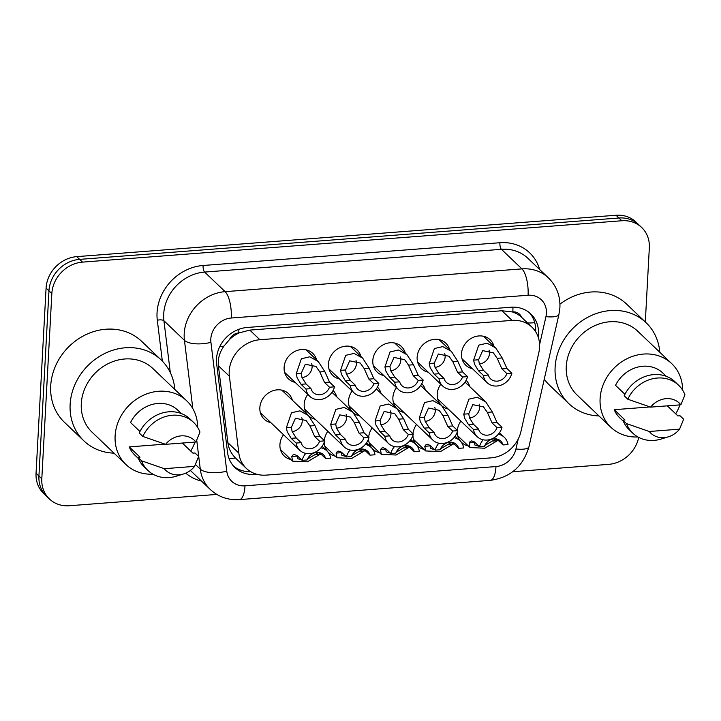<?xml version="1.0" encoding="UTF-8"?>
<svg xmlns="http://www.w3.org/2000/svg" width="721" height="721" viewBox="0 0 721 721"><rect width="100%" height="100%" fill="white"/><g stroke="black" fill="none" stroke-linecap="round" stroke-linejoin="round"><path stroke-width="1.08" d="M468.335 445.948A17.61 15.447 -46.3 0 1 461.647 442.424A17.61 15.447 -46.3 0 1 457.294 431.906M423.993 449.354A17.61 15.447 -46.3 0 1 417.306 445.83A17.61 15.447 -46.3 0 1 412.944 435.304M379.643 452.752A17.61 15.447 -46.3 0 1 372.955 449.228A17.61 15.447 -46.3 0 1 368.602 438.71M335.301 456.15A17.61 15.447 -46.3 0 1 328.614 452.635A17.61 15.447 -46.3 0 1 324.252 442.108M290.951 459.556A17.61 15.447 -46.3 0 1 284.263 456.032A17.61 15.447 -46.3 0 1 279.928 444.56A17.61 15.447 -46.3 0 1 283.506 434.727M448.255 409.059A17.61 15.447 -46.3 0 1 442.315 406.202M440.612 404.535A17.61 15.447 -46.3 0 1 437.232 394.063A17.61 15.447 -46.3 0 1 440.81 384.23M403.913 412.457A17.61 15.447 -46.3 0 1 397.974 409.609M396.271 407.933A17.61 15.447 -46.3 0 1 392.891 397.469A17.61 15.447 -46.3 0 1 396.46 387.628M359.563 415.864A17.61 15.447 -46.3 0 1 353.623 413.007M351.92 411.34A17.61 15.447 -46.3 0 1 348.54 400.867A17.61 15.447 -46.3 0 1 352.118 391.034M315.212 419.262A17.61 15.447 -46.3 0 1 309.282 416.414M307.57 414.737A17.61 15.447 -46.3 0 1 304.199 404.274A17.61 15.447 -46.3 0 1 307.768 394.432M270.871 422.668A17.61 15.447 -46.3 0 1 264.183 419.144A17.61 15.447 -46.3 0 1 259.848 407.671A17.61 15.447 -46.3 0 1 270.763 391.629A17.61 15.447 -46.3 0 1 288.499 393.666A17.61 15.447 -46.3 0 1 292.329 400.182M472.516 368.764A17.61 15.447 -46.3 0 1 465.829 365.25A17.61 15.447 -46.3 0 1 461.503 353.777A17.61 15.447 -46.3 0 1 472.408 337.734A17.61 15.447 -46.3 0 1 490.145 339.771A17.61 15.447 -46.3 0 1 493.975 346.287M428.175 372.171A17.61 15.447 -46.3 0 1 421.479 368.647A17.61 15.447 -46.3 0 1 417.153 357.174A17.61 15.447 -46.3 0 1 428.067 341.132A17.61 15.447 -46.3 0 1 445.803 343.169A17.61 15.447 -46.3 0 1 449.625 349.685M383.824 375.569A17.61 15.447 -46.3 0 1 377.137 372.054A17.61 15.447 -46.3 0 1 372.802 360.581A17.61 15.447 -46.3 0 1 383.716 344.539A17.61 15.447 -46.3 0 1 401.453 346.576A17.61 15.447 -46.3 0 1 405.283 353.092M339.483 378.976A17.61 15.447 -46.3 0 1 332.787 375.452A17.61 15.447 -46.3 0 1 328.461 363.979A17.61 15.447 -46.3 0 1 339.375 347.937A17.61 15.447 -46.3 0 1 357.111 349.973A17.61 15.447 -46.3 0 1 360.933 356.489M295.132 382.373A17.61 15.447 -46.3 0 1 288.445 378.858A17.61 15.447 -46.3 0 1 284.11 367.386A17.61 15.447 -46.3 0 1 295.024 351.343A17.61 15.447 -46.3 0 1 312.761 353.38A17.61 15.447 -46.3 0 1 316.591 359.896M538.848 352.506A31.075 27.263 133.7 0 0 539.569 347.396A31.075 27.263 133.7 0 0 531.927 327.145A31.075 27.263 133.7 0 0 512.054 320.394L259.893 339.735A31.075 27.263 133.7 0 0 229.377 376.245L238.84 453.158A31.075 27.263 133.7 0 0 246.312 468.362A31.075 27.263 133.7 0 0 266.184 475.121L490.983 457.871A31.075 27.263 133.7 0 0 520.941 431.519L538.848 352.506M229.494 339.546A31.075 27.263 -46.3 0 1 239.264 332.868L238.75 332.913A10.355 9.085 133.7 0 0 229.494 339.546L223.979 346.08C219.59 352.218 217.724 358.779 218.4 365.772L227.863 442.676C228.683 448.57 231.216 453.671 235.452 457.979L246.312 468.362M531.927 327.145L521.436 317.15A10.355 9.085 133.7 0 0 512.829 311.887A31.075 10.68 -94.4 0 0 512.937 307.146M512.829 311.887L512.316 311.923A31.075 27.263 -46.3 0 1 521.436 317.15M512.316 311.923L501.951 310.751L249.79 330.101L239.264 332.868M324.324 440.576A17.61 15.447 -46.3 0 1 327.848 431.32M368.665 437.178A17.61 15.447 -46.3 0 1 372.198 427.923M413.016 433.772A17.61 15.447 -46.3 0 1 416.54 424.516M457.357 430.374A17.61 15.447 -46.3 0 1 460.89 421.118M333.084 390.494A17.61 15.447 -46.3 0 1 336.671 396.784M377.425 387.096A17.61 15.447 -46.3 0 1 381.021 393.378M421.776 383.689A17.61 15.447 -46.3 0 1 425.363 389.98M466.117 380.291A17.61 15.447 -46.3 0 1 469.713 386.573M216.832 494.426L69.324 505.745A31.075 27.263 -46.3 0 1 49.452 498.995A31.075 27.263 -46.3 0 1 41.809 478.744L51.84 293.591L48.956 290.842A31.075 27.263 -46.3 0 1 79.634 259.371L618.933 218.003A31.075 27.263 -46.3 0 1 638.806 224.754A31.075 27.263 -46.3 0 0 618.933 218.003L79.634 259.371A31.075 27.263 -46.3 0 0 48.956 290.842L38.925 475.995L48.956 290.842L46.081 288.094A31.075 27.263 -46.3 0 1 76.759 256.631L616.058 215.255A31.075 27.263 -46.3 0 1 635.931 222.005L641.69 227.503A31.075 27.263 -46.3 0 1 649.333 247.754L645.313 321.963M49.452 498.995L46.568 496.246A31.075 27.263 -46.3 0 1 38.925 475.995A31.075 27.263 -46.3 0 0 46.568 496.246L43.693 493.497A31.075 27.263 -46.3 0 1 36.05 473.246L46.081 288.094M538.217 337.122A31.075 27.263 133.7 0 0 538.515 334.238A31.075 27.263 133.7 0 0 530.872 313.986A31.075 27.263 133.7 0 0 511 307.227L247.177 327.469A31.075 27.263 133.7 0 0 216.67 363.979L227.548 452.428A31.075 27.263 133.7 0 0 235.019 467.632A31.075 27.263 133.7 0 0 254.892 474.382L256.766 474.238M529.376 312.671A31.075 27.263 -46.3 0 1 535.64 331.489A31.075 27.263 -46.3 0 1 535.631 331.669M638.716 437.404A31.075 27.263 -46.3 0 1 608.623 464.369L512.739 471.723M51.84 293.591A31.075 27.263 -46.3 0 1 82.518 262.12L621.817 220.752A31.075 27.263 -46.3 0 1 641.69 227.503M250.746 471.705A31.075 27.263 -46.3 0 1 233.64 466.199M329.488 387.222L324.549 382.509L319.818 371.937L315.978 366.466L305.307 364.222L301.225 373.37L301.964 377.425L306.046 383.933L310.985 388.637A10.355 9.085 133.7 0 0 313.247 392.503A10.355 9.085 133.7 0 0 329.488 387.222L334.49 386.835L329.56 382.13L324.801 371.558L318.258 361.491L306.074 349.856M302.018 377.57A10.355 9.085 133.7 0 0 312.103 367.088A10.355 9.085 133.7 0 0 311.67 363.726M334.49 386.835A15.538 13.627 133.7 0 1 323.909 398.65A15.538 13.627 133.7 0 1 309.67 396.253A15.538 13.627 133.7 0 1 305.983 389.025L301.045 384.311L297.115 377.795L296.241 373.748L301.36 358.752L309.742 356.814L318.258 361.491M305.983 389.025L310.985 388.637M314.689 436.538L309.949 425.967L306.11 420.496L295.439 418.252L291.356 427.4L292.104 431.455L296.178 437.962L301.117 442.667A10.355 9.085 133.7 0 0 303.379 446.533A10.355 9.085 133.7 0 0 319.619 441.252L314.689 436.538L319.691 436.151L324.621 440.864L319.619 441.252M292.149 431.6A10.355 9.085 133.7 0 0 302.234 421.118A10.355 9.085 133.7 0 0 301.802 417.756M301.117 442.667L296.115 443.055L291.176 438.341L287.246 431.825L286.372 427.778L291.491 412.782L299.873 410.844L308.399 415.521L314.933 425.588L319.691 436.151M296.115 443.055A15.538 13.627 133.7 0 0 299.801 450.274A15.538 13.627 133.7 0 0 314.041 452.68A15.538 13.627 133.7 0 0 324.621 440.864M307.506 459.025L318.358 452.653L320.692 453.842L325.631 458.556A10.355 9.085 133.7 0 0 323.368 454.69A10.355 9.085 133.7 0 0 307.119 459.971L302.117 460.358L297.178 455.645L294.33 454.5L292.942 454.969L291.753 456.501L292.627 461.152L280.433 449.516M296.98 455.465L297.494 458.637L301.693 459.953M325.631 458.556L330.633 458.168A15.538 13.627 133.7 0 0 326.946 450.949A15.538 13.627 133.7 0 0 320.953 447.822M305.785 453.401A15.538 13.627 133.7 0 0 302.117 460.358M320.728 453.879L307.362 461.828L292.627 461.152M373.839 383.815L368.9 379.111L364.159 368.539L360.32 363.069L349.658 360.815L345.575 369.963L346.314 374.019L350.397 380.526L355.327 385.239A10.355 9.085 133.7 0 0 357.589 389.097A10.355 9.085 133.7 0 0 373.839 383.815L378.84 383.437L373.902 378.723L369.152 368.161L362.609 358.094L350.415 346.459M346.368 374.163A10.355 9.085 133.7 0 0 356.444 363.69A10.355 9.085 133.7 0 0 356.021 360.32M378.84 383.437A15.538 13.627 133.7 0 1 368.26 395.252A15.538 13.627 133.7 0 1 354.011 392.846A15.538 13.627 133.7 0 1 350.325 385.618L345.395 380.913L341.466 374.388L340.582 370.351L345.701 355.345L354.083 353.416L362.609 358.094M350.325 385.618L355.327 385.239M418.18 380.418L413.25 375.704L408.51 365.141L404.67 359.662L393.999 357.418L389.917 366.565L390.665 370.621L394.738 377.128L399.677 381.833A10.355 9.085 133.7 0 0 401.939 385.699A10.355 9.085 133.7 0 0 418.18 380.418L423.182 380.03L418.252 375.326L413.493 364.754L406.959 354.687L394.766 343.052M390.71 370.765A10.355 9.085 133.7 0 0 400.795 360.284A10.355 9.085 133.7 0 0 400.362 356.922M423.182 380.03A15.538 13.627 133.7 0 1 412.601 391.845A15.538 13.627 133.7 0 1 398.362 389.448A15.538 13.627 133.7 0 1 394.675 382.22L389.737 377.507L385.807 370.991L384.933 366.944L390.052 351.947L398.434 350.009L406.959 354.687M394.675 382.22L399.677 381.833M462.531 377.011L457.592 372.306L452.851 361.735L449.012 356.264L438.35 354.011L434.267 363.159L435.006 367.214L439.089 373.721L444.028 378.435A10.355 9.085 133.7 0 0 446.281 382.292A10.355 9.085 133.7 0 0 462.531 377.011L467.532 376.632L462.594 371.919L457.844 361.356L451.301 351.289L439.107 339.654M435.06 367.359A10.355 9.085 133.7 0 0 445.136 356.886A10.355 9.085 133.7 0 0 444.713 353.515M467.532 376.632A15.538 13.627 133.7 0 1 456.952 388.448A15.538 13.627 133.7 0 1 442.703 386.041A15.538 13.627 133.7 0 1 439.017 378.822L434.087 374.109L430.158 367.584L429.274 363.546L434.393 348.54L442.775 346.612L451.301 351.289M439.017 378.822L444.028 378.435M506.872 373.613L501.942 368.9L497.202 358.337L493.362 352.857L482.691 350.613L478.609 359.761L479.357 363.817L483.43 370.324L488.369 375.028A10.355 9.085 133.7 0 0 490.631 378.895A10.355 9.085 133.7 0 0 506.872 373.613L511.883 373.226L506.944 368.521L502.186 357.949L495.651 347.882L483.458 336.247M479.402 363.961A10.355 9.085 133.7 0 0 489.487 353.479A10.355 9.085 133.7 0 0 489.054 350.118M511.883 373.226A15.538 13.627 133.7 0 1 501.302 385.041A15.538 13.627 133.7 0 1 487.054 382.644A15.538 13.627 133.7 0 1 483.367 375.416L478.429 370.702L474.508 364.186L473.625 360.139L478.744 345.143L487.126 343.205L495.651 347.882M483.367 375.416L488.369 375.028M359.031 433.141L354.29 422.569L350.451 417.099L339.789 414.845L335.707 423.993L336.446 428.049L340.528 434.556L345.458 439.269A10.355 9.085 133.7 0 0 347.72 443.127A10.355 9.085 133.7 0 0 363.97 437.845L359.031 433.141L364.033 432.753L368.972 437.467L363.97 437.845M336.5 428.193A10.355 9.085 133.7 0 0 346.576 417.72A10.355 9.085 133.7 0 0 346.152 414.35M345.458 439.269L340.456 439.648L335.526 434.943L331.597 428.418L330.714 424.381L335.833 409.375L344.214 407.446L352.74 412.124L359.283 422.182L364.033 432.753M340.456 439.648A15.538 13.627 133.7 0 0 344.142 446.876A15.538 13.627 133.7 0 0 358.391 449.282A15.538 13.627 133.7 0 0 368.972 437.467M403.381 429.734L398.641 419.162L394.802 413.692L384.131 411.448L380.048 420.595L380.796 424.651L384.87 431.158L389.809 435.863A10.355 9.085 133.7 0 0 392.071 439.729A10.355 9.085 133.7 0 0 408.311 434.448L403.381 429.734L408.383 429.355L413.313 434.06L408.311 434.448M380.841 424.795A10.355 9.085 133.7 0 0 390.926 414.314A10.355 9.085 133.7 0 0 390.494 410.952M389.809 435.863L384.807 436.25L379.868 431.537L375.947 425.02L375.064 420.974L380.183 405.977L388.565 404.039L397.091 408.717L403.625 418.784L408.383 429.355M384.807 436.25A15.538 13.627 133.7 0 0 388.493 443.469A15.538 13.627 133.7 0 0 402.742 445.875A15.538 13.627 133.7 0 0 413.313 434.06M447.723 426.336L442.991 415.765L439.143 410.294L428.481 408.041L424.399 417.189L425.138 421.244L429.22 427.751L434.159 432.465A10.355 9.085 133.7 0 0 436.412 436.322A10.355 9.085 133.7 0 0 452.662 431.041L447.723 426.336L452.725 425.949L457.664 430.662L452.662 431.041M425.192 421.388A10.355 9.085 133.7 0 0 435.277 410.916A10.355 9.085 133.7 0 0 434.844 407.545M434.159 432.465L429.157 432.843L424.218 428.139L420.289 421.614L419.406 417.576L424.525 402.57L432.906 400.642L441.432 405.319L447.975 415.377L452.725 425.949M429.157 432.843A15.538 13.627 133.7 0 0 432.834 440.071A15.538 13.627 133.7 0 0 447.083 442.478A15.538 13.627 133.7 0 0 457.664 430.662M598.998 415.936A55.941 49.064 -46.3 0 1 568.869 403.661A55.941 49.064 -46.3 0 1 555.116 367.214A55.941 49.064 -46.3 0 1 589.778 316.258A55.941 49.064 -46.3 0 1 646.115 322.729A55.941 49.064 -46.3 0 1 659.787 352.245M559.956 304.145A55.941 49.064 -46.3 0 1 626.684 304.181L646.115 322.729M637.914 436.962A44.026 38.619 -46.3 0 1 610.93 427.328A44.026 38.619 -46.3 0 1 600.097 398.641A44.026 38.619 -46.3 0 1 627.378 358.535A44.026 38.619 -46.3 0 1 671.72 363.627A44.026 38.619 -46.3 0 1 682.607 390.133M610.93 427.328L577.097 395.045A44.026 38.619 -46.3 0 1 566.273 366.358A44.026 38.619 -46.3 0 1 593.554 326.252A44.026 38.619 -46.3 0 1 637.887 331.345L671.72 363.627M668.466 436.782A20.72 18.169 -46.3 0 1 649.27 431.491L679.561 429.166A20.72 18.169 -46.3 0 1 668.466 436.782L661.139 439.035A33.148 29.074 -46.3 0 1 632.831 433.195A33.148 29.074 -46.3 0 1 626.486 423.587L622.89 420.154L625.008 419.992L614.211 409.69L650.018 406.941M623.341 421.28L619.862 417.964A31.075 27.263 -46.3 0 1 614.211 409.69M667.34 405.842L677.911 415.936L680.029 415.774L683.634 419.207L679.561 429.166M649.27 431.491L626.486 423.587M632.831 433.195L629.235 429.761A33.148 29.074 -46.3 0 1 622.89 420.154M624.936 394.306L615.527 385.329A31.075 27.263 -46.3 0 1 662.779 372.991L666.258 376.317M679.975 404.869A44.026 38.619 -46.3 0 1 675.685 413.809M568.869 403.661L549.438 385.113A55.941 49.064 -46.3 0 1 544.265 379.174M650.594 407.131A20.72 18.169 -46.3 0 1 680.876 404.805L650.594 407.131L627.802 399.227A33.148 29.074 -46.3 0 1 678.605 385.23A33.148 29.074 -46.3 0 1 684.95 394.847L680.876 404.805M627.802 399.227L624.206 395.793A33.148 29.074 -46.3 0 1 675.009 381.797L678.605 385.23M114.017 453.149A55.941 49.064 -46.3 0 1 83.888 440.864A55.941 49.064 -46.3 0 1 70.135 404.418A55.941 49.064 -46.3 0 1 104.797 353.461A55.941 49.064 -46.3 0 1 161.134 359.932A55.941 49.064 -46.3 0 1 174.806 389.448M83.888 440.864L64.457 422.317A55.941 49.064 -46.3 0 1 50.704 385.87A55.941 49.064 -46.3 0 1 85.366 334.914A55.941 49.064 -46.3 0 1 141.704 341.384L161.134 359.932M152.933 474.175A44.026 38.619 -46.3 0 1 125.95 464.531A44.026 38.619 -46.3 0 1 115.117 435.845A44.026 38.619 -46.3 0 1 142.398 395.748A44.026 38.619 -46.3 0 1 186.739 400.831A44.026 38.619 -46.3 0 1 197.626 427.337M125.95 464.531L92.117 432.249A44.026 38.619 -46.3 0 1 81.293 403.562A44.026 38.619 -46.3 0 1 108.574 363.456A44.026 38.619 -46.3 0 1 152.906 368.548L186.739 400.831M183.485 473.985A20.72 18.169 -46.3 0 1 164.289 468.695L194.58 466.37A20.72 18.169 -46.3 0 1 183.485 473.985L176.158 476.239A33.148 29.074 -46.3 0 1 147.85 470.398A33.148 29.074 -46.3 0 1 141.505 460.791L137.909 457.357L140.027 457.195L129.23 446.894L165.037 444.145M138.36 458.484L134.89 455.167A31.075 27.263 -46.3 0 1 129.23 446.894M182.359 443.045L192.931 453.139L195.049 452.977L198.654 456.411L194.58 466.37M164.289 468.695L141.505 460.791M147.85 470.398L144.254 466.965A33.148 29.074 -46.3 0 1 137.909 457.357M139.955 431.509L130.546 422.533A31.075 27.263 -46.3 0 1 177.799 410.204L181.277 413.521M194.994 442.072A44.026 38.619 -46.3 0 1 190.704 451.013M165.614 444.334A20.72 18.169 -46.3 0 1 195.896 442.009L165.614 444.334L142.821 436.43A33.148 29.074 -46.3 0 1 193.625 422.443A33.148 29.074 -46.3 0 1 199.969 432.05L195.896 442.009M142.821 436.43L139.225 432.997A33.148 29.074 -46.3 0 1 190.029 419.009L193.625 422.443M492.073 422.93L487.333 412.358L483.494 406.887L472.823 404.643L468.74 413.791L469.488 417.847L473.571 424.354L478.501 429.058A10.355 9.085 133.7 0 0 480.763 432.924A10.355 9.085 133.7 0 0 497.012 427.643L492.073 422.93L497.075 422.551L502.014 427.256L497.012 427.643M469.533 417.991A10.355 9.085 133.7 0 0 479.618 407.509A10.355 9.085 133.7 0 0 479.186 404.148M478.501 429.058L473.499 429.446L468.56 424.732L464.639 418.216L463.756 414.169L468.875 399.173L477.257 397.235L485.783 401.912L492.326 411.979L497.075 422.551M473.499 429.446A15.538 13.627 133.7 0 0 477.185 436.674A15.538 13.627 133.7 0 0 491.434 439.071A15.538 13.627 133.7 0 0 502.014 427.256M351.857 455.627L362.708 449.246L365.033 450.445L369.972 455.149A10.355 9.085 133.7 0 0 367.71 451.292A10.355 9.085 133.7 0 0 351.469 456.573L346.468 456.952L341.529 452.247L338.672 451.094L337.284 451.571L336.103 453.094L336.977 457.754L324.783 446.119M341.33 452.067L341.835 455.23L346.035 456.546M369.972 455.149L374.974 454.771A15.538 13.627 133.7 0 0 371.288 447.543A15.538 13.627 133.7 0 0 365.304 444.415M350.136 450.003A15.538 13.627 133.7 0 0 346.468 456.952M365.078 450.481L351.713 458.43L336.977 457.754M396.208 452.22L407.05 445.848L409.384 447.038L414.323 451.752A10.355 9.085 133.7 0 0 412.061 447.885A10.355 9.085 133.7 0 0 395.811 453.167L390.809 453.554L385.879 448.841L383.022 447.696L381.634 448.174L380.454 449.697L381.319 454.347L369.125 442.712M385.672 448.66L386.186 451.833L390.385 453.149M414.323 451.752L419.325 451.364A15.538 13.627 133.7 0 0 415.638 444.145A15.538 13.627 133.7 0 0 409.645 441.018M394.477 446.596A15.538 13.627 133.7 0 0 390.809 453.554M409.42 447.074L396.063 455.023L381.319 454.347M440.549 448.822L451.4 442.442L453.734 443.64L458.664 448.345A10.355 9.085 133.7 0 0 456.411 444.487A10.355 9.085 133.7 0 0 440.161 449.769L435.16 450.147L430.221 445.443L427.364 444.289L425.976 444.767L424.795 446.29L425.669 450.949L413.475 439.314M430.022 445.263L430.527 448.426L434.736 449.742M458.664 448.345L463.666 447.966A15.538 13.627 133.7 0 0 459.98 440.738A15.538 13.627 133.7 0 0 453.996 437.611M438.828 443.199A15.538 13.627 133.7 0 0 435.16 450.147M453.77 443.676L440.405 451.625L425.669 450.949M484.9 445.416L495.751 439.044L498.076 440.234L503.015 444.947A10.355 9.085 133.7 0 0 500.753 441.081A10.355 9.085 133.7 0 0 484.503 446.362L479.501 446.75L474.571 442.036L471.714 440.892L470.326 441.369L469.146 442.892L470.011 447.543L457.826 435.908M474.373 441.856L474.878 445.028L479.077 446.344M503.015 444.947L508.017 444.56A15.538 13.627 133.7 0 0 504.33 437.341A15.538 13.627 133.7 0 0 498.346 434.213M483.169 439.792A15.538 13.627 133.7 0 0 479.501 446.75M498.112 440.27L484.755 448.219L470.011 447.543M219.707 346.747A31.075 12.122 -7 0 0 223.979 346.08M527.547 322.963A31.075 8.409 12.8 0 0 534.721 322.62M229.107 458.709A31.075 12.122 -7 0 0 235.452 457.979M238.75 332.913A31.075 10.68 -94.4 0 0 238.867 329.299M501.951 310.751L512.054 320.394M227.863 442.676L238.84 453.158M218.4 365.772L229.377 376.245M249.79 330.101L259.893 339.735M76.759 256.631L82.518 262.12M616.058 215.255L621.817 220.752M36.05 473.246L41.809 478.744M539.587 344.692L545.941 316.654A20.72 18.169 133.7 0 0 546.419 313.247A20.72 18.169 133.7 0 0 528.078 295.25L231.27 318.015A20.72 18.169 133.7 0 0 210.811 338.996A20.72 18.169 133.7 0 0 210.929 342.358L226.773 471.183A20.72 18.169 133.7 0 0 245.005 485.819L495.976 466.568A20.72 18.169 133.7 0 0 515.948 448.994L518.192 439.125M192.84 408.663L184.441 340.339A41.439 36.347 -46.3 0 1 184.215 333.616A41.439 36.347 -46.3 0 1 225.123 291.654L521.932 268.888A41.439 36.347 -46.3 0 1 548.429 277.891L527.916 258.316A41.439 36.347 133.7 0 0 501.419 249.313L204.611 272.078A41.439 36.347 133.7 0 0 163.703 314.032A41.439 36.347 133.7 0 0 163.928 320.755L170.3 372.55M162.333 361.113L157.304 320.25A46.613 40.89 -46.3 0 1 203.079 265.49L499.887 242.725A5.182 1.784 -94.4 0 0 501.419 249.313L521.932 268.888A20.72 7.12 85.6 0 1 528.078 295.25M157.304 320.25A5.182 2.019 173 0 1 163.928 320.755L184.441 340.339A20.72 8.084 -7 0 0 210.929 342.358M499.887 242.725A46.613 40.89 -46.3 0 1 539.668 269.528M201.492 481.078A46.613 40.89 -46.3 0 1 185.757 473.147M231.27 318.015A20.72 7.12 85.6 0 0 225.123 291.654L204.611 272.078A5.182 1.784 -94.4 0 1 203.079 265.49M190.362 470.452L210.253 489.433A41.439 36.347 -46.3 0 1 200.285 469.155L195.49 464.585M226.773 471.183A20.72 8.084 -7 0 1 200.285 469.155L196.743 440.36M245.005 485.819A20.72 7.12 85.6 0 1 239.39 499.608L490.361 480.357C510.405 477.509 523.266 466.289 528.962 446.705L558.946 314.365A20.72 5.606 12.8 0 1 545.941 316.654M495.976 466.568A20.72 7.12 85.6 0 1 490.361 480.357M515.948 448.994A20.72 5.606 12.8 0 0 528.962 446.705M253.585 473.129L254.892 474.382M296.241 373.748L301.225 373.37M319.818 371.937L324.801 371.558M324.549 382.509L329.56 382.13M301.045 384.311L306.046 383.933M296.178 437.962L291.176 438.341M291.356 427.4L286.372 427.778M314.933 425.588L309.949 425.967M320.322 454.311L315.338 454.69M296.746 456.114L291.753 456.501M340.582 370.351L345.575 369.963M364.159 368.539L369.152 368.161M368.9 379.111L373.902 378.723M345.395 380.913L350.397 380.526M384.933 366.944L389.917 366.565M408.51 365.141L413.493 364.754M413.25 375.704L418.252 375.326M389.737 377.507L394.738 377.128M429.274 363.546L434.267 363.159M452.851 361.735L457.844 361.356M457.592 372.306L462.594 371.919M434.087 374.109L439.089 373.721M473.625 360.139L478.609 359.761M497.202 358.337L502.186 357.949M501.942 368.9L506.944 368.521M478.429 370.702L483.43 370.324M340.528 434.556L335.526 434.943M335.707 423.993L330.714 424.381M359.283 422.182L354.29 422.569M384.87 431.158L379.868 431.537M380.048 420.595L375.064 420.974M403.625 418.784L398.641 419.162M429.22 427.751L424.218 428.139M424.399 417.189L419.406 417.576M447.975 415.377L442.991 415.765M473.571 424.354L468.56 424.732M468.74 413.791L463.756 414.169M492.326 411.979L487.333 412.358M364.673 450.904L359.68 451.292M341.087 452.716L336.103 453.094M409.014 447.507L404.03 447.885M385.438 449.309L380.454 449.697M453.365 444.1L448.372 444.487M429.788 445.911L424.795 446.29M497.706 440.702L492.722 441.081M474.13 442.505L469.146 442.892M558.946 314.365L559.911 307.497C560.37 295.844 556.549 285.976 548.429 277.891M210.253 489.433C218.427 496.931 228.133 500.32 239.39 499.608M309.67 396.253L284.615 372.342M308.399 415.521L281.812 390.151M299.801 450.274L260.353 412.628M326.946 450.949L322.116 446.335M354.011 392.846L328.965 368.936M398.362 389.448L373.307 365.538M442.703 386.041L417.657 362.131M487.054 382.644L461.999 358.734M352.74 412.124L331.984 392.305M344.142 446.876L304.695 409.231M397.091 408.717L376.326 388.907M388.493 443.469L349.045 405.824M441.432 405.319L420.676 385.501M432.834 440.071L393.396 402.426M485.783 401.912L465.018 382.103M477.185 436.674L437.737 399.019M371.288 447.543L366.457 442.928M415.638 444.145L410.808 439.531M459.98 440.738L455.149 436.133M504.33 437.341L499.5 432.726"/></g></svg>
